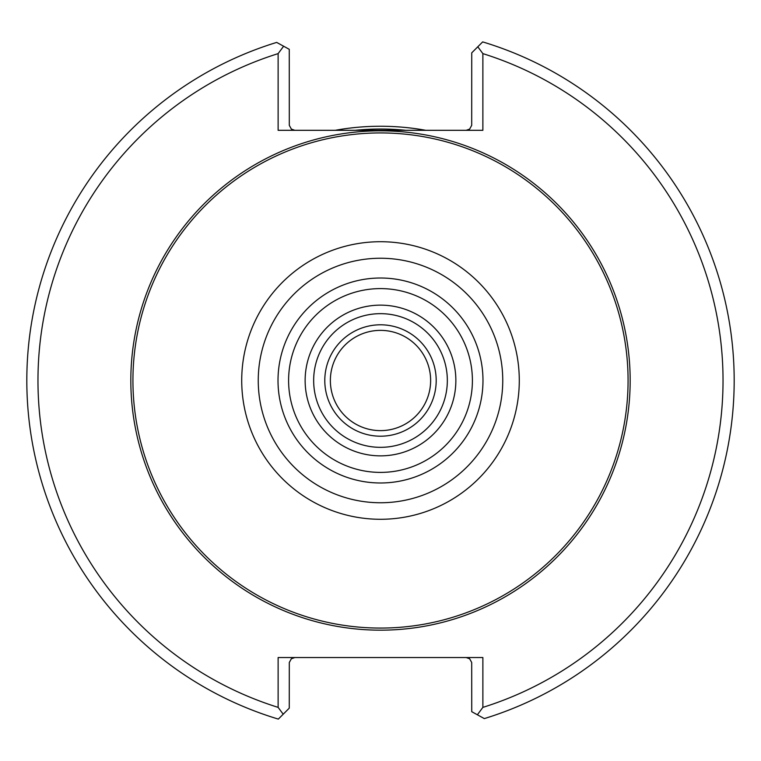 <?xml version="1.0" encoding="UTF-8"?>
<svg xmlns="http://www.w3.org/2000/svg" width="761" height="761" viewBox="0 0 761 761"><rect width="100%" height="100%" fill="white"/><g stroke="black" fill="none" stroke-linecap="round" stroke-linejoin="round"><path stroke-width="1.14" d="M455.858 380.5A75.358 75.358 0 0 0 342.821 315.235A75.358 75.358 0 0 0 342.821 445.765A75.358 75.358 0 0 0 455.858 380.5M472.4 380.5A91.9 91.9 0 0 0 334.555 300.909A91.9 91.9 0 0 0 334.555 460.091A91.9 91.9 0 0 0 472.4 380.5M482.978 380.5A102.478 102.478 0 0 0 329.256 291.748A102.478 102.478 0 0 0 329.256 469.252A102.478 102.478 0 0 0 482.978 380.5M628.072 380.5A247.572 247.572 0 0 0 256.714 166.098A247.572 247.572 0 0 0 256.714 594.902A247.572 247.572 0 0 0 628.072 380.5M294.84 657.542L291.368 658.75L289.304 662.479L289.266 708.149L283.206 714.218L278.126 707.378L278.126 657.542L482.874 657.542L482.874 707.378L477.375 714.779L484.319 718.593A353.675 353.675 0 0 0 482.683 41.903L477.794 46.782L482.874 53.622L482.874 130.312L278.126 130.312L278.126 53.622L283.625 46.221L276.681 42.407A353.675 353.675 0 0 0 278.317 719.097L283.206 714.218M477.375 714.779L471.734 711.687L471.696 662.479L469.632 658.75L466.16 657.542M283.625 46.221L289.266 49.313L289.304 125.365L291.368 129.094L294.84 130.312M278.126 53.622A342.536 342.536 0 0 0 278.126 707.378M466.16 130.312L469.632 129.094L471.696 125.365L471.734 52.851L477.794 46.782M482.874 707.378A342.536 342.536 0 0 0 482.874 53.622M425.789 130.312A254.26 254.26 0 0 0 335.211 130.312M405.851 130.312A251.472 251.472 0 0 0 355.149 130.312M436.196 380.5A55.696 55.696 0 0 0 352.647 332.262A55.696 55.696 0 0 0 352.647 428.738A55.696 55.696 0 0 0 436.196 380.5M430.631 380.5A50.131 50.131 0 0 0 355.435 337.085A50.131 50.131 0 0 0 355.435 423.915A50.131 50.131 0 0 0 430.631 380.5M502.755 380.5A122.255 122.255 0 0 0 319.373 274.626A122.255 122.255 0 0 0 319.373 486.374A122.255 122.255 0 0 0 502.755 380.5M519.287 380.5A138.787 138.787 0 0 0 311.106 260.31A138.787 138.787 0 0 0 311.106 500.69A138.787 138.787 0 0 0 519.287 380.5M630.165 380.5A249.665 249.665 0 0 0 255.667 164.281A249.665 249.665 0 0 0 255.667 596.719A249.665 249.665 0 0 0 630.165 380.5M447.335 380.5A66.835 66.835 0 0 0 347.083 322.616A66.835 66.835 0 0 0 347.083 438.384A66.835 66.835 0 0 0 447.335 380.5"/></g></svg>
